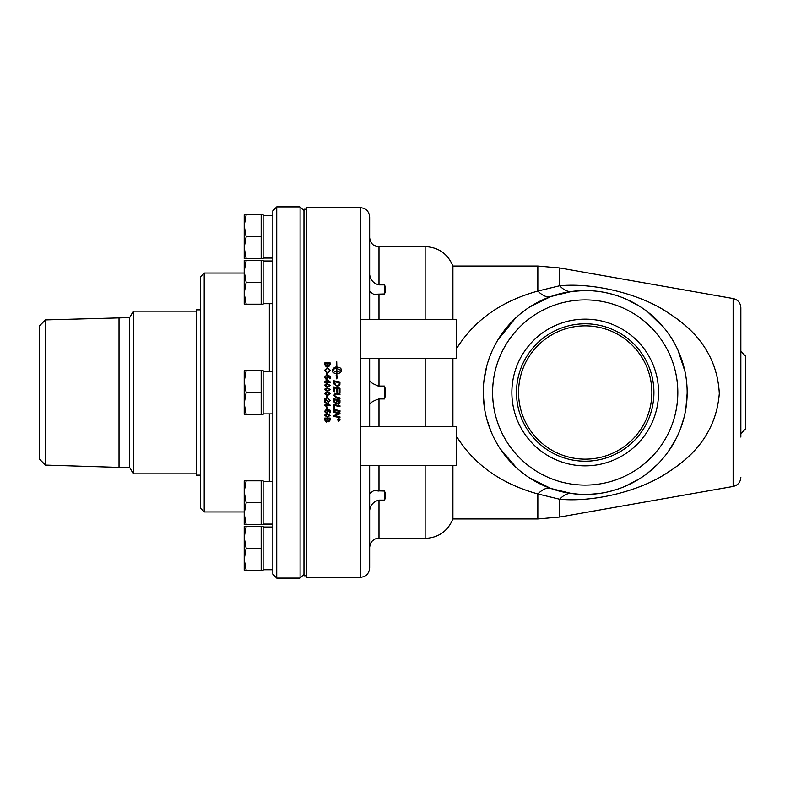 <?xml version="1.0" encoding="UTF-8"?>
<svg xmlns="http://www.w3.org/2000/svg" width="785" height="785" viewBox="0 0 785 785"><rect width="100%" height="100%" fill="white"/><g stroke="black" fill="none" stroke-linecap="round" stroke-linejoin="round"><path stroke-width="1.18" d="M651.864 392.5A66.656 66.656 0 0 1 551.884 450.227A66.656 66.656 0 0 1 551.884 334.773A66.656 66.656 0 0 1 651.864 392.5M339.395 419.465L339.179 420.122L338.953 419.475M338.747 419.465L339.601 419.239L339.198 420.367L338.109 420.466L338.747 419.612L338.109 419.239M338.698 420.063L338.109 420.181M339.601 419.239L339.198 420.377L338.777 419.955M340.033 419.828L338.875 418.69L337.727 419.838L338.875 420.976L340.033 419.838L338.875 418.699L337.727 419.838M340.258 419.838L338.875 421.202L337.501 419.828L338.875 418.474L340.258 419.838L338.875 421.192L337.501 419.838M339.983 411.487A4424.093 430.249 -168.2 0 1 333.851 410.221L333.851 409.407A4422.415 411.026 11.8 0 0 339.983 410.683L339.983 411.497A4422.415 430.082 -168.1 0 1 333.851 410.221M339.287 400.782L337.364 400.37L338.482 403.411L339.287 400.782L337.364 400.379M336.667 400.232L334.547 399.791L334.587 402.018L335.784 403.205L336.667 400.232L334.547 399.791M339.983 402.067L338.521 404.177L337.05 403.048L335.794 404.039L333.851 401.861L333.851 398.829A4422.415 163.29 11.8 0 0 339.983 400.114L339.944 402.852L338.521 404.177L337.05 403.039L335.794 404.03L333.851 401.861M339.983 392.667L339.287 392.52L339.287 388.889L337.373 388.487L337.373 392.049L336.677 391.911L336.677 388.339L334.547 387.898L334.547 391.774L333.851 391.627L333.851 386.936A4424.093 115.326 11.8 0 1 339.983 388.222L339.983 392.667L339.287 392.52M333.851 386.936A4422.415 115.277 11.8 0 1 339.983 388.222M339.287 382.717A4413.025 240.122 -168.2 0 0 334.547 381.736L335.391 384.954L337.521 385.651L339.189 384.728L339.287 382.727L339.189 384.728L337.521 385.651L335.391 384.954L334.547 381.736M333.851 380.774A4424.093 259.864 11.8 0 1 339.983 382.05L339.885 384.905L337.481 386.485L333.949 383.983L333.851 380.774A4422.415 259.757 11.8 0 1 339.983 382.05M328.336 411.418L326.599 413.077L325.333 412.655L324.686 411.252L326.177 409.544L325.226 411.252L326.531 412.39L327.757 411.252L327.316 409.662L330.063 410.182L330.063 412.832L329.435 412.822L329.435 410.702L328.002 410.408L328.336 411.418L326.599 413.067L325.333 412.645L324.686 411.262M328.002 410.408L329.435 410.702M330.063 412.832L329.435 412.832M327.757 411.242L327.227 410.27M325.226 411.252L326.236 410.231M330.151 400.517L328.67 402.195L325.402 399.575L325.402 402.195L324.774 402.195L324.774 398.662L328.679 401.518L329.612 400.507L328.611 398.78L330.151 400.517L328.67 402.185L325.402 399.575M329.612 400.507L328.532 399.457M325.402 402.195L324.774 402.195M324.686 377.183L326.177 375.465L325.226 377.173L326.531 378.311L327.757 377.173L327.316 375.583L330.063 376.093L330.063 378.743L329.435 378.743L329.435 376.614L328.002 376.329L328.336 377.34L326.599 378.998L325.333 378.576L324.686 377.173L326.177 375.456L326.236 376.143M328.002 376.329L328.336 377.34M327.227 376.192L327.316 375.573L330.063 376.093M325.226 377.173L326.531 378.301L327.757 377.163M325.294 370.118L326.482 372.375L324.686 370.167L327.492 367.674L330.23 370.186L328.67 372.276L329.622 370.167L327.502 368.391L325.294 370.108L326.658 371.668M329.622 370.167L328.503 371.59M324.686 370.167L327.492 367.665L330.23 370.177M336.863 372.237L341.161 370.324L336.863 368.4L336.863 372.227L341.161 370.314M336.863 375.819L337.432 376.074L336.863 375.819L336.863 373.542C339.571 373.366 341.053 372.512 341.308 370.971L341.308 369.656C341.053 368.116 339.571 367.262 336.863 367.086L336.863 367.086C339.571 367.272 341.053 368.126 341.308 369.666M336.726 367.095L336.726 361.708L336.863 367.086M336.343 367.115L336.343 366.487L334.734 368.037L336.343 366.487M336.726 372.237L332.428 370.324L336.726 372.227L336.726 368.4L336.343 369.028L334.734 368.028M337.432 376.074L336.794 378.929L336.157 375.495L336.726 375.75L336.726 373.542C334.017 373.366 332.536 372.512 332.281 370.971L332.281 369.656L334.439 367.468L332.281 369.666M336.726 375.76L336.157 375.505M334.439 367.468L334.439 368.773L332.428 370.314M329.504 363.602L327.885 363.602L327.944 365.427L328.679 365.957L329.504 363.602L329.504 364.672M327.885 363.602L327.944 365.408L328.679 365.947L329.504 364.652M327.247 363.602L325.402 363.602L325.432 365.408L326.334 366.183L327.247 363.612L326.334 366.173L325.432 365.398L325.402 363.602M324.774 362.905L330.132 362.905L330.132 364.878L328.758 366.644L327.63 365.898L326.325 366.899L324.774 364.917L324.774 362.896L330.132 362.896M326.383 372.904L327.041 372.904M326.383 374.916L326.383 372.895L327.041 372.895L327.041 374.916L326.383 374.916M326.658 381.716L329.082 381.706A568.271 29.369 -145.2 0 0 326.658 380.038L326.658 381.706L329.082 381.706M326.06 383.09L326.06 382.364L324.774 382.364L324.774 381.706L326.06 381.716L326.06 379.39L326.658 379.4A558.312 29.379 35.2 0 1 330.132 381.834L330.132 382.364L326.658 382.364L326.06 383.09M326.06 379.39L326.658 379.39A558.233 29.369 35.2 0 1 330.132 381.834M326.06 381.716L324.774 381.706M329.229 384.778L327.414 384.444L325.226 385.513L327.414 386.583L329.612 385.504L329.229 384.778M325.226 385.513L327.414 386.573L329.612 385.504M324.686 385.513L325.235 384.297L327.414 383.767L330.151 385.513L327.414 387.25L324.686 385.513L325.235 384.297L327.414 383.767L330.151 385.513M325.226 389.674L327.414 390.744L329.612 389.664L329.229 388.938L327.414 388.604L325.226 389.674L327.414 390.744L329.612 389.664L329.229 388.948M324.686 389.674L325.235 388.457L327.414 387.927L330.151 389.674L327.414 391.421L324.686 389.674L325.235 388.457L327.414 387.927L330.151 389.674M329.612 393.834L327.414 392.765L325.226 393.834L327.414 394.904L329.612 393.834L327.414 392.765L325.226 393.834M329.415 392.5L325.235 392.618L329.415 392.5L330.151 393.834L327.414 395.581L324.686 393.834L325.412 392.5M324.686 393.834L327.414 395.581L330.151 393.834M327.041 398.201L326.383 398.201L326.383 396.18L327.041 396.18L327.041 398.201L326.383 398.201M326.658 403.333L326.658 405.011L329.082 405.011A568.36 29.487 -145.2 0 1 326.658 403.333L326.658 403.333A568.271 29.477 -145.2 0 0 329.082 405.011M326.06 405.659L324.774 405.659L324.774 405.011L326.06 405.011L326.06 402.685L326.658 402.685A558.233 28.181 35.2 0 0 330.132 405.129L330.132 405.668L326.658 405.659L326.658 406.385L324.774 405.668M326.658 406.385L326.06 406.385M326.658 405.659L330.132 405.668M327.041 408.995L326.383 408.995L326.383 406.983L327.041 406.983L327.041 409.005L326.383 409.005M329.612 415.412L327.414 414.352L325.226 415.412L327.414 416.482L329.612 415.412L327.414 414.362L325.226 415.422M330.151 415.422L327.414 417.149L324.686 415.412L325.235 414.215L327.414 413.685L330.151 415.422L327.414 417.139L324.686 415.422M329.504 418.748L327.885 418.748L327.944 420.574L328.679 421.103L329.504 418.758L327.885 418.758M327.247 418.748L325.402 418.748L325.432 420.554L326.334 421.329L327.247 418.758L325.402 418.758M330.132 420.044L328.758 421.8L327.63 421.054L326.325 422.055L324.774 420.063L324.774 418.052L330.132 418.052L330.132 420.044L328.758 421.78L327.63 421.045L326.325 422.045L324.774 420.073M333.753 395.326L335.529 393.108L336.637 393.285A4452.638 26.611 11.8 0 0 339.983 393.972L339.983 394.796A4440.568 44.823 -168.2 0 1 336.215 394.011L334.43 395.287L336.608 397.21A4410.267 118.29 11.8 0 0 339.983 397.916L339.983 398.741A4413.976 137.061 -168.2 0 1 336.382 397.985L333.753 395.326L336.382 397.985A4412.299 137.002 -168.2 0 0 339.983 398.741M339.983 394.796A4438.881 44.804 -168.2 0 1 336.215 394.011L334.43 395.287M334.547 408.642L333.851 408.494L333.851 404.54A4422.415 296.877 11.8 0 0 339.983 405.816L339.983 406.63A4419.992 317.493 -168.2 0 1 334.547 405.492L334.547 408.642L333.851 408.504M334.547 405.492L334.547 405.492A4418.314 317.366 -168.2 0 0 339.983 406.63M339.983 417.679A4484.96 583.441 -168.2 0 1 333.851 416.423L333.851 415.608A1234.933 137.846 -22.9 0 0 337.393 414.137L339.159 413.479L337.589 413.204A4479.082 482.333 -168.2 0 1 333.851 412.429L333.851 411.644A4422.415 463.376 11.9 0 0 339.983 412.92L339.983 413.783A1144.049 123.471 156.2 0 1 337.687 414.774L334.783 415.864L336.382 416.148A4465.315 568.232 11.8 0 0 339.983 416.894L339.983 417.679A4486.667 583.667 -168.2 0 1 333.851 416.413M339.159 413.479L337.589 413.214A4477.375 482.147 -168.2 0 1 333.851 412.439M334.783 415.864L337.687 414.784A1143.725 123.431 156.1 0 0 339.983 413.783M360.315 319.348L456.811 319.348L456.811 358.264L360.658 358.264L360.315 207.682L306.621 207.682L306.621 577.318L360.315 577.318C365.987 576.769 369.097 573.658 369.656 567.987L369.656 465.652M244.204 271.375L244.204 260.443L246.156 260.443L244.204 271.375L246.156 282.306L244.204 293.247L246.156 304.178L244.204 304.178L244.204 260.443M246.156 480.822L244.204 491.753L246.156 502.694L244.204 513.625L244.204 480.822L263.122 480.822L263.122 524.557L244.204 524.557L244.204 513.625L246.156 524.557M261.17 480.822L261.17 502.694L246.156 502.694M261.17 502.694L261.17 524.557M246.156 260.443L263.122 260.443L263.122 304.178L246.156 304.178M261.17 260.443L261.17 282.306L246.156 282.306M261.17 282.306L261.17 304.178M246.156 370.628L244.204 381.569L246.156 392.5L244.204 403.431L244.204 370.628L263.122 370.628L263.122 414.372L244.204 414.372L244.204 403.431L246.156 414.372M261.17 370.628L261.17 392.5L246.156 392.5M261.17 392.5L261.17 414.372M246.156 214.796L244.204 225.737L246.156 236.668L244.204 247.599L244.204 214.796L263.122 214.796L263.122 258.53L244.204 258.53L244.204 247.599L246.156 258.53M261.17 214.796L261.17 236.668L246.156 236.668M261.17 236.668L261.17 258.53M246.156 526.47L244.204 537.401L246.156 548.332L244.204 559.263L244.204 526.47L263.122 526.47L263.122 570.204L244.204 570.204L244.204 559.263L246.156 570.204M261.17 526.47L261.17 548.332L246.156 548.332M261.17 548.332L261.17 570.204M272.846 392.5L272.846 574.208L276.732 578.103L276.732 206.897L272.846 210.792L272.846 392.5M272.846 527.02L263.122 527.02M272.846 371.187L263.122 371.187M272.846 215.355L263.122 215.355M272.846 260.993L263.122 260.993M272.846 481.382L263.122 481.382M204.208 511.957L204.208 273.043L200.322 276.938L200.322 508.062L204.208 511.957L244.204 511.957M303.972 210.792L300.086 206.897L300.086 578.103L276.732 578.103M306.621 575.768L303.972 575.768L303.972 209.232L306.621 209.232M452.916 465.652L452.916 518.954C447.725 531.259 438.472 537.745 425.136 538.412L425.136 465.652M452.916 425.627L452.916 419.465M385.651 246.588L425.136 246.588C438.472 247.255 447.725 253.741 452.916 266.046L452.916 319.348M530.101 306.739L550.923 296.495A38.907 16.024 70.3 0 1 537.843 291.058C501.389 301.126 474.375 320.182 456.821 348.236M456.811 436.774C474.375 464.808 501.389 483.854 537.843 493.942L559.734 499.26C596.158 502.537 642.738 489.948 668.555 471.893C699.827 452.209 716.734 426.069 719.305 393.452C717.51 360.286 700.809 333.645 669.193 313.529C643.337 295.248 596.492 282.433 559.734 285.74L537.843 291.058L537.843 266.046L452.916 266.046M360.315 449.314L360.658 426.736L456.811 426.736L456.811 465.652L360.315 465.652L360.315 335.686M369.656 426.736L369.656 358.264M452.916 426.736L452.916 358.264M550.923 488.505A38.907 16.024 -70.3 0 0 537.843 493.942L537.843 518.954L559.734 517.04L559.734 499.26A38.907 19.026 97.6 0 1 571.666 493.539L550.923 488.505L529.571 477.918M516.491 467.791L500.182 448.726M490.831 431.034L486.612 418.405M484.355 407.346L483.275 393.972M483.952 380.686L486.916 365.467M497.719 340.18L515.372 318.239M384.434 398.937L378.988 398.937C373.601 400.684 370.481 402.499 369.656 404.403L369.656 380.558C370.52 382.521 373.631 384.346 378.988 386.063L384.434 386.063L384.434 398.937C386.024 394.649 386.024 390.351 384.434 386.063M369.656 274.632C370.52 280.147 373.631 283.562 378.988 284.876L384.434 284.876L384.434 293.973L373.591 294.257L369.656 291.461M425.176 358.264L425.176 426.736M369.656 493.539L373.591 490.743L384.434 491.027L384.434 500.123C386.024 497.229 386.024 494.187 384.434 491.027M384.434 500.123L378.988 500.123C373.601 501.478 370.481 504.892 369.656 510.368L369.696 509.701M369.656 536.39L369.656 547.292C370.52 541.414 373.631 538.402 378.988 538.265L384.434 538.265C386.024 538.461 386.024 538.461 384.434 538.265M384.434 246.735C386.024 246.539 386.024 246.539 384.434 246.735L378.988 246.735C373.601 246.559 370.481 243.556 369.656 237.708L369.656 270.364M384.434 293.973C386.024 290.813 386.024 287.771 384.434 284.876M369.912 239.867L370.51 241.554M371.462 243.105L372.218 243.988M373.945 245.342L377.83 246.667M378.978 293.973L378.988 319.348M378.939 386.063L377.938 385.975M378.959 491.027L377.899 490.998M378.949 538.274L377.84 538.333M373.945 539.668L372.247 540.993M371.433 541.925L370.51 543.446M369.912 545.133L369.696 546.448M369.656 560.274L369.656 548.332M658.556 392.5A73.348 73.348 0 0 1 585.217 465.848A73.348 73.348 0 0 1 511.869 392.5A73.348 73.348 0 0 1 585.217 319.152A73.348 73.348 0 0 1 658.556 392.5M653.925 392.5A68.717 68.717 0 0 0 550.854 332.987A68.717 68.717 0 0 0 550.854 452.013A68.717 68.717 0 0 0 653.925 392.5M369.656 319.348L369.656 217.013C369.097 211.342 365.987 208.231 360.315 207.682M740.854 437.068L740.854 307.73C740.5 302.804 737.929 299.742 733.131 298.536L733.131 486.464C737.929 485.258 740.5 482.196 740.854 477.27M550.923 296.495L571.666 291.461A38.907 19.026 82.4 0 1 559.734 285.74L559.734 267.96L537.843 266.046M571.666 291.461L583.706 290.568M592.803 290.842L596.08 291.137M604.941 292.481L612.859 294.375M625.645 298.918L638.745 305.738M647.978 312.165L664.159 328.002M677.985 350.228L684.952 371.413M687.15 393.383L685.874 408.622M684 417.669L680.379 429.052M675.699 439.453L668.437 451.375M657.663 464.21L647.821 472.953M639.226 478.958L625.488 486.15M616.097 489.654L609.003 491.626M597.827 493.657L588.573 494.383M580.419 494.334L571.666 493.539M585.217 290.558A101.942 101.942 0 0 0 483.266 392.5A101.942 101.942 0 0 0 585.217 494.442A101.942 101.942 0 0 0 687.16 392.5A101.942 101.942 0 0 0 585.217 290.558A101.942 101.942 0 0 0 483.266 392.5A101.942 101.942 0 0 0 585.217 494.442A101.942 101.942 0 0 0 687.16 392.5A101.942 101.942 0 0 0 585.217 290.558M740.854 433.585L745.75 428.688L745.75 356.311L740.854 351.415M200.322 309.859L196.417 309.859L196.417 475.141L200.322 475.141M45.432 319.907L45.432 465.093L39.25 458.911L39.25 326.089L45.432 319.907L129.633 317.611L133.352 311.154L133.352 473.846L196.417 473.846M129.633 317.611L129.633 467.389L133.352 473.846M119.026 317.611L119.026 467.389L129.633 467.389M360.315 465.652L360.315 577.318M269.343 413.901L269.343 481.382M269.343 303.707L269.343 371.187M425.136 246.588L425.136 319.348M378.988 386.063L378.988 358.264M378.988 426.736L378.988 398.937M378.988 491.027L378.988 465.652M378.988 538.265L378.988 500.123M378.988 284.876L378.988 246.735M492.607 392.5A92.601 92.601 0 0 1 585.217 299.899A92.601 92.601 0 0 1 677.818 392.5A92.601 92.601 0 0 1 585.217 485.101A92.601 92.601 0 0 1 492.607 392.5M272.846 569.733L263.122 569.733M272.846 413.901L263.122 413.901M272.846 258.069L263.122 258.069M272.846 303.707L263.122 303.707M272.846 524.095L263.122 524.095M244.204 273.043L204.208 273.043M300.086 206.897L276.732 206.897M303.972 574.208L300.086 578.103M452.916 518.954L537.843 518.954M385.651 538.412L425.136 538.412M733.131 298.536L559.734 267.96M733.131 486.464L559.734 517.04M133.352 311.154L196.417 311.154M45.432 465.093L119.026 467.389"/></g></svg>
